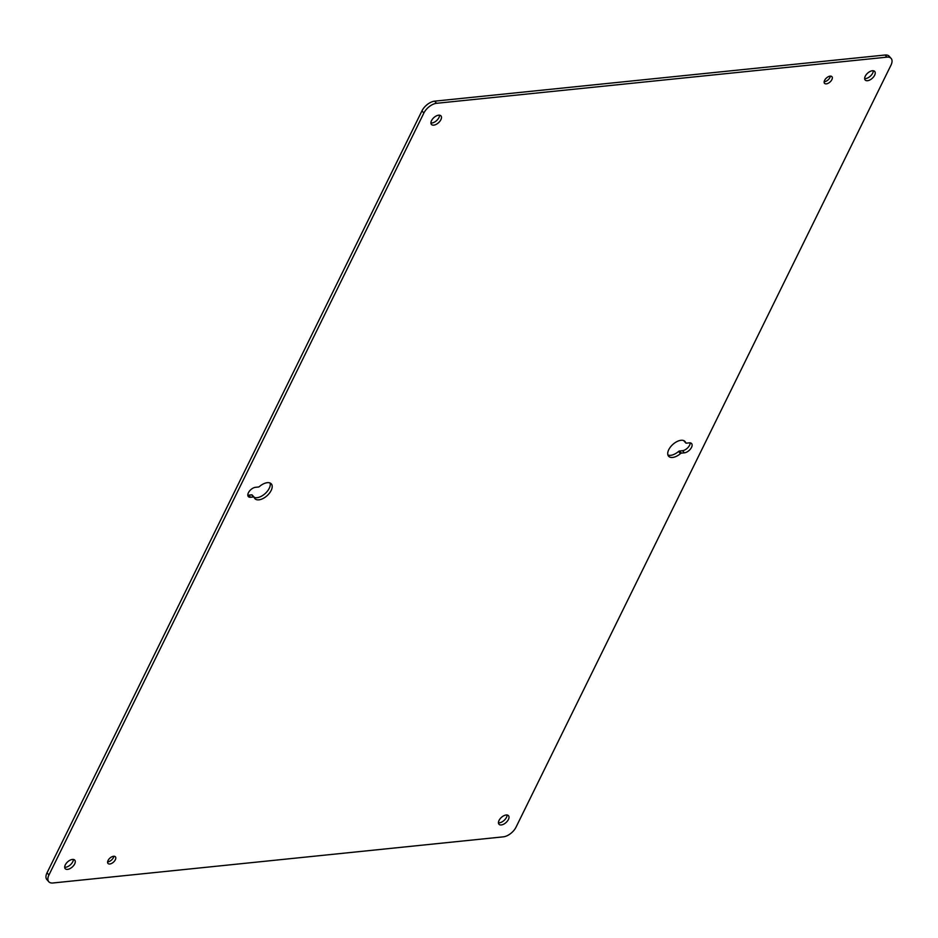 <?xml version="1.0" encoding="UTF-8"?>
<svg xmlns="http://www.w3.org/2000/svg" width="938" height="938" viewBox="0 0 938 938"><rect width="100%" height="100%" fill="white"/><g stroke="black" fill="none" stroke-linecap="round" stroke-linejoin="round"><path stroke-width="1.41" d="M865.258 76.213A6.402 3.459 -42.1 0 1 870.018 71.499A6.402 3.459 -42.1 0 1 874.697 71.429A6.402 3.459 -42.1 0 1 872.258 78.3A6.402 3.459 -42.1 0 1 865.188 80.023A6.402 3.459 -42.1 0 1 865.258 76.213M824.596 80.375A4.971 2.685 -42.1 0 1 828.289 76.717A4.971 2.685 -42.1 0 1 831.924 76.67A4.971 2.685 -42.1 0 1 830.036 81.993A4.971 2.685 -42.1 0 1 824.549 83.33A4.971 2.685 -42.1 0 1 824.596 80.375M108.058 860.509A4.971 2.685 -42.1 0 1 111.751 856.851A4.971 2.685 -42.1 0 1 115.386 856.804A4.971 2.685 -42.1 0 1 113.498 862.128A4.971 2.685 -42.1 0 1 108.011 863.464A4.971 2.685 -42.1 0 1 108.058 860.509M253.588 496.964L250.645 497.269A6.402 3.459 -42.1 0 1 248.336 496.577A6.402 3.459 -42.1 0 1 249.402 491.184A6.402 3.459 -42.1 0 1 255.546 487.303L258.478 487.01A1.372 0.739 -42.1 0 0 259.463 486.529A11.033 5.956 -42.1 0 1 271.293 483.867A11.033 5.956 -42.1 0 1 267.096 495.686A11.033 5.956 -42.1 0 1 254.913 498.653A11.033 5.956 -42.1 0 1 254.163 497.281A1.372 0.739 -42.1 0 0 254.069 497.117A1.372 0.739 -42.1 0 0 253.588 496.964L251.654 494.83L248.711 495.135L250.645 497.269M683.837 440.719A1.372 0.739 137.9 0 0 683.931 440.883L685.854 443.017A1.372 0.739 -42.1 0 0 686.346 443.17L689.289 442.865A6.402 3.459 -42.1 0 1 691.587 443.557A6.402 3.459 -42.1 0 1 690.52 448.95A6.402 3.459 -42.1 0 1 684.388 452.831L681.445 453.124A1.372 0.739 -42.1 0 0 680.472 453.605A11.033 5.956 -42.1 0 1 668.642 456.267A11.033 5.956 -42.1 0 1 672.827 444.448A11.033 5.956 -42.1 0 1 685.01 441.481A11.033 5.956 -42.1 0 1 685.76 442.853L683.837 440.719A11.033 5.956 137.9 0 0 683.802 440.626M65.297 864.895A6.402 3.459 -42.1 0 1 70.057 860.181A6.402 3.459 -42.1 0 1 74.747 860.111A6.402 3.459 -42.1 0 1 72.308 866.982A6.402 3.459 -42.1 0 1 65.238 868.705A6.402 3.459 -42.1 0 1 65.297 864.895M499.039 820.445A6.402 3.459 -42.1 0 1 503.8 815.743A6.402 3.459 -42.1 0 1 508.478 815.673A6.402 3.459 -42.1 0 1 506.051 822.532A6.402 3.459 -42.1 0 1 498.969 824.256A6.402 3.459 -42.1 0 1 499.039 820.445M431.515 120.65A6.402 3.459 -42.1 0 1 436.276 115.937A6.402 3.459 -42.1 0 1 440.954 115.878A6.402 3.459 -42.1 0 1 438.515 122.737A6.402 3.459 -42.1 0 1 431.445 124.461A6.402 3.459 -42.1 0 1 431.515 120.65M516.052 827.117L890.983 65.156A11.397 6.156 137.9 0 0 891.1 58.379A11.397 6.156 137.9 0 0 886.996 57.148L436.58 103.297A11.397 6.156 137.9 0 0 423.882 113.017L48.952 874.978A11.397 6.156 137.9 0 0 48.823 881.767A11.397 6.156 137.9 0 0 52.927 882.986L503.354 836.837A11.397 6.156 137.9 0 0 516.052 827.117M864.648 78.569A6.402 3.459 137.9 0 0 870.335 76.166A6.402 3.459 137.9 0 0 873.301 70.76M824.162 81.747A4.971 2.685 137.9 0 0 830.388 76.119M107.612 861.881A4.971 2.685 137.9 0 0 113.838 856.253M247.808 495.123A6.402 3.459 137.9 0 0 248.711 495.135M254.198 497.375A11.033 5.956 137.9 0 0 265.173 493.552A11.033 5.956 137.9 0 0 270.085 483.023M684.388 452.831L682.454 450.697L679.522 450.99A1.372 0.739 137.9 0 0 678.537 451.471L680.472 453.605M682.454 450.697A6.402 3.459 137.9 0 0 690.192 442.877M667.915 454.977A11.033 5.956 137.9 0 0 678.537 451.471M64.699 867.24A6.402 3.459 137.9 0 0 70.373 864.836A6.402 3.459 137.9 0 0 73.352 859.431M498.441 822.802A6.402 3.459 137.9 0 0 504.116 820.398A6.402 3.459 137.9 0 0 507.083 814.993M430.917 123.007A6.402 3.459 137.9 0 0 436.592 120.603A6.402 3.459 137.9 0 0 439.559 115.198M891.1 58.379L889.177 56.233A11.397 6.156 137.9 0 0 885.073 55.014L434.646 101.163A11.397 6.156 137.9 0 0 421.948 110.883L47.017 872.844A11.397 6.156 137.9 0 0 46.9 879.621L48.823 881.767M253.917 496.999L252.24 495.147A1.372 0.739 137.9 0 0 252.146 494.983A1.372 0.739 137.9 0 0 251.654 494.83M679.522 450.99L681.445 453.124M885.073 55.014L886.996 57.148M48.952 874.978L47.017 872.844M423.882 113.017L421.948 110.883M436.58 103.297L434.646 101.163M252.146 494.983L254.069 497.117"/></g></svg>
